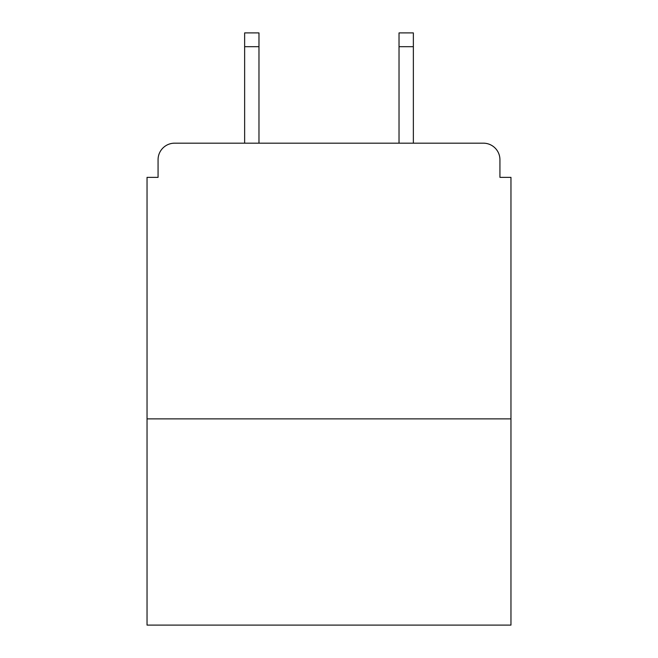 <?xml version="1.0" encoding="UTF-8"?>
<svg xmlns="http://www.w3.org/2000/svg" width="658" height="658" viewBox="0 0 658 658"><rect width="100%" height="100%" fill="white"/><g stroke="black" fill="none" stroke-linecap="round" stroke-linejoin="round"><path stroke-width="0.99" d="M510.962 418.875L510.962 177.364L499.932 177.364L499.932 159.721A16.54 16.54 0 0 0 483.391 143.181L174.609 143.181A16.54 16.54 0 0 0 158.068 159.721L158.068 177.364L147.038 177.364L147.038 625.1L510.962 625.1L510.962 418.875L147.038 418.875M158.068 159.721L158.068 177.364M483.391 143.181L415.017 143.181M242.983 143.181L174.609 143.181M499.932 177.364L499.932 159.721M258.972 46.685L244.636 46.685L244.636 32.9L258.972 32.9L258.972 143.181M244.636 46.685L244.636 143.181M413.364 32.9L413.364 46.685L399.028 46.685L399.028 32.9L413.364 32.9M399.028 143.181L399.028 46.685M413.364 143.181L413.364 46.685"/></g></svg>
